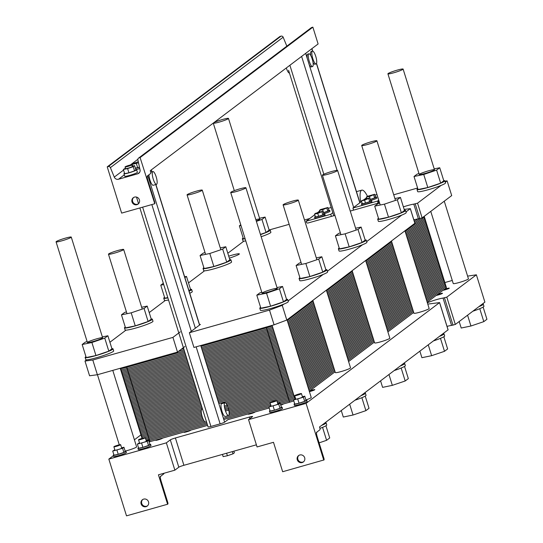 <?xml version="1.0" encoding="UTF-8"?>
<svg xmlns="http://www.w3.org/2000/svg" width="543" height="543" viewBox="0 0 543 543"><rect width="100%" height="100%" fill="white"/><g stroke="black" fill="none" stroke-linecap="round" stroke-linejoin="round"><path stroke-width="0.81" d="M150.262 170.672L318.11 43.963L312.87 27.15L140.101 157.579L154.748 203.632A1.548 0.407 74.2 0 0 154.633 201.901L147.628 179.414A3.095 0.808 -105.8 0 1 147.404 175.946L150.703 173.455A1.548 0.407 74.2 0 0 150.587 171.724L150.262 170.672M154.504 203.815L121.632 213.107L107.229 166.864L108.274 166.572A1.772 1.697 52.9 0 1 110.385 167.638L114.281 177.099A3.536 3.401 -127.1 0 0 118.51 179.231L137.725 173.801A3.536 3.401 -127.1 0 0 140.046 169.823L137.895 159.866A1.772 1.697 52.9 0 1 139.056 157.877L140.101 157.579M138.513 158.142L311.282 27.713A1.772 1.697 52.9 0 1 311.825 27.449L312.87 27.15M139.768 168.54A6.638 0.652 162.7 0 1 135.831 169.633M136.619 169.789L137.406 172.307A6.638 0.652 162.7 0 1 131.263 174.9A6.638 0.652 162.7 0 1 124.734 176.258L123.947 173.733A6.638 0.652 -17.3 0 0 130.476 172.382A6.638 0.652 -17.3 0 0 136.619 169.789A6.638 0.652 -17.3 0 0 135.859 169.721M107.229 166.864L279.998 36.435L281.043 36.143A1.772 1.697 52.9 0 1 283.161 37.209L286.847 46.162M132.01 201.942A3.984 3.821 52.9 0 1 138.757 198.589A3.984 3.821 52.9 0 1 138.105 204.073A3.984 3.821 52.9 0 1 132.01 201.942M133.619 197.509A3.984 3.821 -127.1 0 0 138.39 203.835M125.467 168.187L123.363 169.464L127.612 168.588L133.225 166.681L134.589 165.649L132.241 166.138M131.834 164.828L132.356 166.504A3.536 0.346 162.7 0 1 129.078 167.889A3.536 0.346 162.7 0 1 125.596 168.608L125.073 166.932A3.536 0.346 -17.3 0 0 128.555 166.206A3.536 0.346 -17.3 0 0 131.834 164.828A3.536 0.346 -17.3 0 0 128.8 165.411A3.536 0.346 -17.3 0 0 125.162 166.803A3.536 0.346 -17.3 0 0 125.073 166.932M127.612 168.588L128.922 172.789L124.673 173.672L123.363 169.464M128.922 172.789L134.535 170.882L135.899 169.85L134.589 165.649M134.535 170.882L133.225 166.681M124.537 173.244A6.638 0.652 -17.3 0 0 124.123 173.502A6.638 0.652 -17.3 0 0 123.947 173.733M135.438 168.371A6.638 0.652 -17.3 0 0 139.49 167.244M139.463 167.129L135.383 168.208M138.295 161.746L133.49 163.375L132.125 164.407L138.526 162.798M132.641 166.056L132.125 164.407M137.684 167.733L136.374 163.531M289.31 73.074A6.638 1.731 -105.8 0 1 287.356 70.658A6.638 1.731 -105.8 0 1 286.304 67.97M312.218 59.065A6.638 1.731 74.2 0 0 308.933 53.791A6.638 1.731 74.2 0 0 308.417 57.606A6.638 1.731 74.2 0 0 310.372 64.155A6.638 1.731 74.2 0 0 312.544 66.565A6.638 1.731 74.2 0 0 312.218 59.065M312.544 66.565L311.309 66.911A6.638 1.731 -105.8 0 1 309.137 64.502L307.27 58.515A6.638 1.731 -105.8 0 1 307.698 54.144L308.933 53.791M333.741 215.734L288.591 70.305M315.761 56.384A6.638 1.731 74.2 0 0 314.648 53.526A6.638 1.731 74.2 0 0 312.476 51.117A6.638 1.731 74.2 0 0 312.612 57.972A6.638 1.731 74.2 0 0 316.087 63.884A6.638 1.731 74.2 0 0 315.761 56.384M316.087 63.884L314.852 64.237A6.638 1.731 -105.8 0 1 313.012 62.465M310.772 55.562A6.638 1.731 -105.8 0 1 311.248 51.463L312.476 51.117M156.187 176.848A6.638 1.731 74.2 0 0 152.909 171.581A6.638 1.731 74.2 0 0 153.045 178.437A6.638 1.731 74.2 0 0 156.513 184.349A6.638 1.731 74.2 0 0 156.187 176.848M156.513 184.349L153.228 185.278A6.638 1.731 -105.8 0 1 150.587 181.803A6.638 1.731 -105.8 0 1 148.972 174.765M56.275 241.56A7.962 0.781 -17.3 0 0 56.065 241.839A7.962 0.781 -17.3 0 0 63.904 240.21A7.962 0.781 -17.3 0 0 71.269 237.101A7.962 0.781 -17.3 0 0 64.447 238.418A7.962 0.781 -17.3 0 0 56.275 241.56M388.123 73.536A7.962 0.781 -17.3 0 0 387.912 73.814A7.962 0.781 -17.3 0 0 395.745 72.192A7.962 0.781 -17.3 0 0 403.116 69.076A7.962 0.781 -17.3 0 0 396.295 70.4A7.962 0.781 -17.3 0 0 388.123 73.536M230.911 192.215A7.962 0.781 -17.3 0 0 230.707 192.494A7.962 0.781 -17.3 0 0 238.54 190.871A7.962 0.781 -17.3 0 0 245.911 187.763A7.962 0.781 -17.3 0 0 239.083 189.079A7.962 0.781 -17.3 0 0 230.911 192.215M213.277 123.105A7.962 0.781 -17.3 0 0 213.277 123.159A7.962 0.781 -17.3 0 0 221.11 121.53A7.962 0.781 -17.3 0 0 228.481 118.422A7.962 0.781 -17.3 0 0 222.413 119.521A7.962 0.781 -17.3 0 0 213.983 122.569M361.91 145.239A7.962 0.781 162.7 0 1 370.082 142.103A7.962 0.781 162.7 0 1 376.91 140.786A7.962 0.781 162.7 0 1 369.539 143.895A7.962 0.781 162.7 0 1 361.706 145.517A7.962 0.781 162.7 0 1 361.91 145.239M322.61 174.914A7.962 0.781 162.7 0 1 330.782 171.771A7.962 0.781 162.7 0 1 337.603 170.454A7.962 0.781 162.7 0 1 330.239 173.563A7.962 0.781 162.7 0 1 322.399 175.192A7.962 0.781 162.7 0 1 322.61 174.914M108.668 253.92A7.962 0.781 162.7 0 1 116.84 250.785A7.962 0.781 162.7 0 1 123.668 249.468A7.962 0.781 162.7 0 1 116.297 252.576A7.962 0.781 162.7 0 1 108.464 254.199A7.962 0.781 162.7 0 1 108.668 253.92M283.303 204.582A7.962 0.781 162.7 0 1 291.482 201.439A7.962 0.781 162.7 0 1 298.304 200.123A7.962 0.781 162.7 0 1 290.933 203.231A7.962 0.781 162.7 0 1 283.1 204.86A7.962 0.781 162.7 0 1 283.303 204.582M187.274 194.584A7.962 0.781 162.7 0 1 195.446 191.441A7.962 0.781 162.7 0 1 202.267 190.125A7.962 0.781 162.7 0 1 194.896 193.233A7.962 0.781 162.7 0 1 187.064 194.862A7.962 0.781 162.7 0 1 187.274 194.584M444.846 282.557L452.271 280.453M467.604 276.122L476.381 274.806L484.892 302.125L455.319 324.456L451.566 325.4A10.174 0.991 -17.3 0 0 447.018 326.384M227.985 419.624L269.185 407.983L227.985 419.624L224.619 422.169A3.896 0.38 162.7 0 1 220.132 423.845L210.928 426.445A3.896 0.38 162.7 0 1 208.078 426.947L139.87 207.949M228.522 415.538L225.236 416.467A6.638 1.731 -105.8 0 1 221.761 410.556A6.638 1.731 -105.8 0 1 221.625 403.693L224.917 402.77A6.638 1.731 74.2 0 0 225.046 409.626A6.638 1.731 74.2 0 0 228.522 415.538A6.638 1.731 74.2 0 0 228.196 408.037M404.963 230.856L429.146 308.499A7.962 0.781 162.7 0 1 421.775 311.607A7.962 0.781 162.7 0 1 413.942 313.236L391.462 241.051M444.262 201.188L468.446 278.83A7.962 0.781 162.7 0 1 461.075 281.939A7.962 0.781 162.7 0 1 453.242 283.561L430.762 211.383M365.663 260.525L389.847 338.167A7.962 0.781 162.7 0 1 382.476 341.282A7.962 0.781 162.7 0 1 374.636 342.904L352.156 270.719M326.357 290.2L350.54 367.842A7.962 0.781 162.7 0 1 343.169 370.95A7.962 0.781 162.7 0 1 335.336 372.573L312.856 300.394M206.469 421.768L205.512 422.04A6.638 1.731 -105.8 0 1 202.037 416.128A6.638 1.731 -105.8 0 1 201.901 409.266L202.519 409.096M227.646 406.456A6.638 1.731 74.2 0 0 224.917 402.77M427.775 304.1L439.565 302.6L306.076 403.374L248.545 419.63L252.488 416.657A4.425 0.434 -17.3 0 0 252.597 416.501A4.425 0.434 -17.3 0 0 249.359 417.072L175.396 437.97A4.425 0.434 -17.3 0 0 170.305 439.878L166.362 442.85L174.873 470.17L178.81 467.197A4.425 0.434 -17.3 0 1 183.907 465.297L256.391 444.812M248.545 419.63L257.056 446.95L273.489 442.307L282.659 471.731L323.995 459.935A1.548 0.407 74.2 0 0 323.879 458.204L316.874 435.717A3.095 0.808 -105.8 0 1 316.65 432.255L319.949 429.764A1.548 0.407 74.2 0 0 319.834 428.033L319.508 426.981L321.653 425.366A14.6 1.425 -17.3 0 0 326.085 422.861A14.6 1.425 -17.3 0 0 325.243 422.651L321.653 425.366M306.076 403.374L323.75 460.125M297.279 459.826A3.984 3.821 52.9 0 1 304.026 456.48A3.984 3.821 52.9 0 1 303.374 461.957A3.984 3.821 52.9 0 1 297.279 459.826M166.362 442.85L108.831 459.106L113.399 455.658M134.406 439.803L140.949 434.855M108.831 459.106L126.505 515.85L167.597 504.243L158.434 474.82L174.873 470.17M476.381 274.806L446.808 297.13L443.054 298.08A10.174 0.991 -17.3 0 0 427.368 302.784M448.056 329.859L325.243 422.651M298.881 455.394A3.984 3.821 -127.1 0 0 303.659 461.72M141.132 503.945A3.984 3.821 52.9 0 1 147.879 500.598A3.984 3.821 52.9 0 1 147.228 506.076A3.984 3.821 52.9 0 1 141.132 503.945M163.911 473.272A1.548 0.407 -105.8 0 1 163.803 473.883L160.504 476.374A3.095 0.808 74.2 0 0 160.728 479.836L167.733 502.323A1.548 0.407 -105.8 0 1 167.848 504.053L167.597 504.243M142.734 499.512A3.984 3.821 -127.1 0 0 147.513 505.838M444.126 289.453A3.536 0.346 162.7 0 1 449.265 288.163A3.536 0.346 162.7 0 1 446.855 289.263A3.536 0.346 162.7 0 1 443.007 290.295M190.715 430.151A3.536 0.346 162.7 0 1 190.763 430.192A3.536 0.346 162.7 0 1 187.484 431.57A3.536 0.346 162.7 0 1 184.002 432.296A3.536 0.346 162.7 0 1 184.091 432.174A3.536 0.346 162.7 0 1 184.668 431.861M283.168 404.033A3.536 0.346 162.7 0 1 283.215 404.067A3.536 0.346 162.7 0 1 280.731 405.193M309.673 390.953A3.536 0.346 162.7 0 1 314.811 389.67A3.536 0.346 162.7 0 1 312.992 390.56A3.536 0.346 162.7 0 1 309.408 391.632M254.864 412.028A3.536 0.346 162.7 0 1 254.911 412.062A3.536 0.346 162.7 0 1 251.633 413.447A3.536 0.346 162.7 0 1 248.151 414.166A3.536 0.346 162.7 0 1 248.246 414.044A3.536 0.346 162.7 0 1 248.823 413.739M162.405 438.153A3.536 0.346 162.7 0 1 162.452 438.187A3.536 0.346 162.7 0 1 159.18 439.572A3.536 0.346 162.7 0 1 155.698 440.292A3.536 0.346 162.7 0 1 155.787 440.169A3.536 0.346 162.7 0 1 156.364 439.857M437.339 294.577A3.536 0.346 162.7 0 1 442.484 293.288A3.536 0.346 162.7 0 1 440.074 294.387A3.536 0.346 162.7 0 1 436.226 295.419M306.754 400.232L307.148 401.494A6.638 0.652 162.7 0 1 301.005 404.087A6.638 0.652 162.7 0 1 294.476 405.445L294.082 404.182A6.638 0.652 -17.3 0 0 300.612 402.825A6.638 0.652 -17.3 0 0 306.754 400.232A6.638 0.652 -17.3 0 0 305.987 400.164M282.095 407.202L282.489 408.458A6.638 0.652 162.7 0 1 276.346 411.051A6.638 0.652 162.7 0 1 269.817 412.409L269.43 411.146A6.638 0.652 -17.3 0 0 275.953 409.789A6.638 0.652 -17.3 0 0 282.095 407.202A6.638 0.652 -17.3 0 0 281.335 407.135M150.608 444.35L150.995 445.613A6.638 0.652 162.7 0 1 144.852 448.206A6.638 0.652 162.7 0 1 138.329 449.556L137.936 448.301A6.638 0.652 -17.3 0 0 144.465 446.943A6.638 0.652 -17.3 0 0 150.608 444.35A6.638 0.652 -17.3 0 0 149.841 444.283M125.949 451.314L126.343 452.577A6.638 0.652 162.7 0 1 120.2 455.17A6.638 0.652 162.7 0 1 113.67 456.527L113.277 455.265A6.638 0.652 -17.3 0 0 119.806 453.907A6.638 0.652 -17.3 0 0 125.949 451.314A6.638 0.652 -17.3 0 0 125.189 451.247M287.057 319.868L311.241 397.51A7.962 0.781 162.7 0 1 305.919 399.947M112.788 370.387L136.598 446.848A7.962 0.781 162.7 0 1 132.879 448.728A7.962 0.781 162.7 0 1 125.141 451.111M233.863 451.179L234.372 452.808L233.008 453.839L227.395 455.747L223.146 456.629L222.454 454.403M232.316 451.62L233.008 453.839M226.607 453.229L227.395 455.747M160.565 476.326L160.687 476.72A6.638 0.652 162.7 0 1 160.273 477.107M316.712 432.208L316.834 432.601A6.638 0.652 162.7 0 1 316.42 432.988M113.867 454.776A6.638 0.652 -17.3 0 0 113.453 455.034A6.638 0.652 -17.3 0 0 113.277 455.265M123.947 447.262L125.229 451.382L123.865 452.414L118.252 454.321L114.003 455.197L112.72 451.077L122.582 448.294L123.947 447.262L121.598 447.751M138.526 447.805A6.638 0.652 -17.3 0 0 138.105 448.063A6.638 0.652 -17.3 0 0 137.936 448.301M148.599 440.298L149.882 444.418L148.517 445.443L142.904 447.357L138.655 448.233L137.372 444.113L147.234 441.33L148.599 440.298L146.25 440.78M270.014 410.657A6.638 0.652 -17.3 0 0 269.599 410.915A6.638 0.652 -17.3 0 0 269.43 411.146M280.093 403.144L281.376 407.264L280.012 408.295L274.398 410.203L270.149 411.078L268.866 406.965L278.729 404.175L280.093 403.144L277.744 403.632M294.673 403.693A6.638 0.652 -17.3 0 0 294.252 403.951A6.638 0.652 -17.3 0 0 294.082 404.182M304.745 396.18L306.028 400.3L304.664 401.331L299.05 403.239L294.801 404.114L293.519 399.994L303.381 397.211L304.745 396.18L302.397 396.661M113.969 446.651A3.536 0.346 -17.3 0 0 113.881 446.774A3.536 0.346 -17.3 0 0 117.363 446.054A3.536 0.346 -17.3 0 0 120.634 444.669A3.536 0.346 -17.3 0 0 117.607 445.26A3.536 0.346 -17.3 0 0 113.969 446.651M115.041 450.099A3.536 0.346 -17.3 0 0 114.953 450.222A3.536 0.346 -17.3 0 0 118.435 449.502A3.536 0.346 -17.3 0 0 121.713 448.118L120.634 444.669M138.628 439.687A3.536 0.346 -17.3 0 0 138.533 439.81A3.536 0.346 -17.3 0 0 142.015 439.09A3.536 0.346 -17.3 0 0 145.293 437.706A3.536 0.346 -17.3 0 0 142.259 438.289A3.536 0.346 -17.3 0 0 138.628 439.687M139.7 443.136A3.536 0.346 -17.3 0 0 139.605 443.258A3.536 0.346 -17.3 0 0 143.087 442.538A3.536 0.346 -17.3 0 0 146.366 441.154L145.293 437.706M270.115 402.533A3.536 0.346 -17.3 0 0 270.027 402.662A3.536 0.346 -17.3 0 0 273.509 401.935A3.536 0.346 -17.3 0 0 276.787 400.558A3.536 0.346 -17.3 0 0 273.753 401.141A3.536 0.346 -17.3 0 0 270.115 402.533M271.195 405.981A3.536 0.346 -17.3 0 0 271.1 406.103A3.536 0.346 -17.3 0 0 274.582 405.383A3.536 0.346 -17.3 0 0 277.86 403.999L276.787 400.558M294.774 395.569A3.536 0.346 -17.3 0 0 294.679 395.691A3.536 0.346 -17.3 0 0 298.161 394.971A3.536 0.346 -17.3 0 0 301.44 393.587A3.536 0.346 -17.3 0 0 298.406 394.177A3.536 0.346 -17.3 0 0 294.774 395.569M295.847 399.017A3.536 0.346 -17.3 0 0 295.759 399.139A3.536 0.346 -17.3 0 0 299.234 398.419A3.536 0.346 -17.3 0 0 302.512 397.035L301.44 393.587M160.307 477.888L161.02 480.765M316.454 433.769L317.166 436.647M114.817 449.801L112.72 451.077M123.865 452.414L122.582 448.294M118.252 454.321L116.969 450.201M139.476 442.83L137.372 444.113M148.517 445.443L147.234 441.33M142.904 447.357L141.621 443.237M270.971 405.682L268.866 406.965M280.012 408.295L278.729 404.175M274.398 410.203L273.115 406.083M295.623 398.718L293.519 399.994M299.05 403.239L297.768 399.119M304.664 401.331L303.381 397.211M439.558 336.355A14.6 1.425 -17.3 0 0 443.991 333.85L444.649 335.947A14.6 1.425 162.7 0 1 433.579 340.868M443.991 333.85A14.6 1.425 -17.3 0 0 443.149 333.64M360.952 395.691A14.6 1.425 -17.3 0 0 365.385 393.186L366.043 395.29A14.6 1.425 162.7 0 1 354.973 400.211M365.385 393.186A14.6 1.425 -17.3 0 0 364.55 392.983M478.858 306.68A14.6 1.425 -17.3 0 0 483.29 304.175L483.949 306.279A14.6 1.425 162.7 0 1 479.517 308.784A14.6 1.425 162.7 0 1 472.878 311.2M483.29 304.175A14.6 1.425 -17.3 0 0 482.455 303.971M400.252 366.023A14.6 1.425 -17.3 0 0 404.691 363.518L405.343 365.622A14.6 1.425 162.7 0 1 400.91 368.127A14.6 1.425 162.7 0 1 394.272 370.536M404.691 363.518A14.6 1.425 -17.3 0 0 403.849 363.308M326.085 422.861L326.743 424.959A14.6 1.425 162.7 0 1 319.936 428.386M443.835 336.748L447.629 348.945L444.5 351.307L431.637 355.685L421.904 357.694L419.882 351.206M440.468 338.35L444.5 351.307M428.271 344.873L431.637 355.685M365.229 396.091L369.03 408.288L365.901 410.651L353.038 415.022L343.298 417.038L341.275 410.549M361.862 397.686L365.901 410.651M349.665 404.209L353.038 415.022M483.134 307.08L486.935 319.277L483.806 321.639L470.944 326.01L461.204 328.026L459.181 321.537M479.768 308.682L483.806 321.639M467.571 315.205L470.944 326.01M404.528 366.423L408.329 378.62L405.2 380.982L392.338 385.354L382.598 387.363L380.582 380.874M401.162 368.018L405.2 380.982M388.971 374.541L392.338 385.354M325.929 425.76L329.723 437.957L326.594 440.319L319.101 442.864M322.562 427.361L326.594 440.319M289.623 402.207A8.844 0.862 162.7 0 0 293.804 400.91A8.844 0.862 162.7 0 1 289.623 402.207L280.595 404.759L289.623 402.207L287.722 396.112A8.844 0.862 -17.3 0 0 293.546 394.245A8.844 0.862 162.7 0 1 287.722 396.112L229.139 412.666L287.722 396.112L229.139 412.666L287.722 396.112L285.822 390.017A8.844 0.862 -17.3 0 0 291.645 388.15A8.844 0.862 162.7 0 1 285.822 390.017L224.517 407.338L285.822 390.017L224.517 407.338L285.822 390.017L283.928 383.921A8.844 0.862 -17.3 0 0 289.745 382.055A8.844 0.862 162.7 0 1 283.928 383.921L218.462 402.417L283.928 383.921L218.462 402.417L283.928 383.921L282.027 377.826A8.844 0.862 -17.3 0 0 287.851 375.96A8.844 0.862 162.7 0 1 282.027 377.826L216.569 396.322L282.027 377.826L216.569 396.322L282.027 377.826L280.127 371.731A8.844 0.862 -17.3 0 0 285.951 369.864A8.844 0.862 162.7 0 1 280.127 371.731L214.668 390.227L280.127 371.731L214.668 390.227L280.127 371.731L278.233 365.636A8.844 0.862 -17.3 0 0 284.05 363.769A8.844 0.862 162.7 0 1 278.233 365.636L212.768 384.132L278.233 365.636L212.768 384.132L278.233 365.636L276.333 359.547A8.844 0.862 -17.3 0 0 282.156 357.674A8.844 0.862 162.7 0 1 276.333 359.547L210.874 378.037L276.333 359.547L210.874 378.037L276.333 359.547L274.432 353.452A8.844 0.862 -17.3 0 0 280.256 351.579A8.844 0.862 162.7 0 1 274.432 353.452L208.974 371.941L274.432 353.452L208.974 371.941L274.432 353.452L272.538 347.357A8.844 0.862 -17.3 0 0 278.355 345.484A8.844 0.862 162.7 0 1 272.538 347.357L207.073 365.846L272.538 347.357L207.073 365.846L272.538 347.357L270.638 341.262A8.844 0.862 -17.3 0 0 276.462 339.389A8.844 0.862 162.7 0 1 270.638 341.262L205.179 359.758L270.638 341.262L205.179 359.758L270.638 341.262L268.737 335.167A8.844 0.862 -17.3 0 0 274.561 333.293A8.844 0.862 162.7 0 1 268.737 335.167L203.279 353.663L268.737 335.167L203.279 353.663L268.737 335.167L266.844 329.072A8.844 0.862 -17.3 0 0 272.661 327.198A8.844 0.862 162.7 0 1 266.844 329.072L201.378 347.568L266.844 329.072L201.378 347.568L266.844 329.072L266.206 327.035M149.909 441.683L207.589 425.386L149.909 441.683A8.844 0.862 162.7 0 1 149.101 441.907A8.844 0.862 162.7 0 0 149.909 441.683L148.015 435.588L203.482 419.915L148.015 435.588A8.844 0.862 162.7 0 1 141.533 436.728A8.844 0.862 -17.3 0 0 148.015 435.588A8.844 0.862 162.7 0 1 141.764 436.423A8.844 0.862 -17.3 0 0 141.533 436.728L139.639 430.633A8.844 0.862 -17.3 0 0 146.115 429.493L201.507 413.841L146.115 429.493A8.844 0.862 162.7 0 1 139.639 430.633L137.739 424.545A8.844 0.862 -17.3 0 0 144.214 423.397L201.894 407.101L144.214 423.397A8.844 0.862 162.7 0 1 137.739 424.545L135.838 418.449A8.844 0.862 -17.3 0 0 142.32 417.302L200 401.005L142.32 417.302A8.844 0.862 162.7 0 1 135.838 418.449L133.945 412.354A8.844 0.862 -17.3 0 0 140.42 411.207L198.1 394.91L140.42 411.207A8.844 0.862 162.7 0 1 133.945 412.354L132.044 406.259A8.844 0.862 -17.3 0 0 138.519 405.112L196.199 388.815L138.519 405.112A8.844 0.862 162.7 0 1 132.044 406.259L130.144 400.164A8.844 0.862 -17.3 0 0 136.626 399.017L194.306 382.72L136.626 399.017A8.844 0.862 162.7 0 1 130.144 400.164L128.25 394.069A8.844 0.862 -17.3 0 0 134.725 392.922L192.405 376.625L134.725 392.922A8.844 0.862 162.7 0 1 128.25 394.069L126.349 387.974A8.844 0.862 -17.3 0 0 132.825 386.826L190.505 370.53L132.825 386.826A8.844 0.862 162.7 0 1 126.349 387.974L124.449 381.878A8.844 0.862 -17.3 0 0 130.924 380.731L188.611 364.434L130.924 380.731A8.844 0.862 162.7 0 1 124.449 381.878L122.548 375.783A8.844 0.862 -17.3 0 0 129.03 374.636L186.711 358.339L129.03 374.636A8.844 0.862 162.7 0 1 122.548 375.783L120.655 369.688A8.844 0.862 -17.3 0 0 127.13 368.541L184.81 352.244L127.13 368.541A8.844 0.862 162.7 0 1 120.655 369.688L120.213 368.283M307.392 385.15L333.185 365.677L307.392 385.15M346.692 355.482L372.491 336.002L346.692 355.482M385.992 325.807L411.791 306.333L385.992 325.807M424.212 216.324L446.414 287.593A8.844 0.862 162.7 0 1 446.183 287.899L444.283 281.803A8.844 0.862 162.7 0 0 444.147 281.369A8.844 0.862 162.7 0 1 444.283 281.803L425.298 296.139L444.283 281.803A8.844 0.862 -17.3 0 0 444.513 281.498A8.844 0.862 162.7 0 1 444.283 281.803L425.298 296.139L444.283 281.803L442.389 275.708A8.844 0.862 -17.3 0 0 442.613 275.403A8.844 0.862 162.7 0 1 442.389 275.708L423.397 290.043L442.389 275.708L440.488 269.613A8.844 0.862 -17.3 0 0 440.719 269.308A8.844 0.862 162.7 0 1 440.488 269.613L421.497 283.948L440.488 269.613L438.588 263.518A8.844 0.862 -17.3 0 0 438.819 263.212A8.844 0.862 162.7 0 1 438.588 263.518L419.603 277.853L438.588 263.518L436.694 257.423A8.844 0.862 -17.3 0 0 436.918 257.117A8.844 0.862 162.7 0 1 436.694 257.423L417.703 271.758L436.694 257.423L434.794 251.328A8.844 0.862 -17.3 0 0 435.024 251.022A8.844 0.862 162.7 0 1 434.794 251.328L415.802 265.663L434.794 251.328L432.893 245.232A8.844 0.862 -17.3 0 0 433.124 244.927A8.844 0.862 162.7 0 1 432.893 245.232L413.909 259.568L432.893 245.232L430.993 239.137A8.844 0.862 -17.3 0 0 431.223 238.832A8.844 0.862 162.7 0 1 430.993 239.137L412.008 253.472L430.993 239.137L429.099 233.042A8.844 0.862 -17.3 0 0 429.323 232.737A8.844 0.862 162.7 0 1 429.099 233.042L410.108 247.377L429.099 233.042L427.198 226.947A8.844 0.862 -17.3 0 0 427.429 226.641A8.844 0.862 162.7 0 1 427.198 226.947L408.214 241.282L427.198 226.947L425.298 220.852A8.844 0.862 -17.3 0 0 425.529 220.546A8.844 0.862 162.7 0 1 425.298 220.852L406.313 235.187L425.298 220.852L423.954 216.521M446.183 287.899L427.192 302.234L446.183 287.899A8.844 0.862 162.7 0 0 446.047 287.464M413.691 312.429L387.892 331.902L413.691 312.429M374.385 342.097L348.592 361.57L374.385 342.097M335.085 371.772L309.286 391.245L335.085 371.772M255.841 219.63A7.962 0.781 162.7 0 1 259.832 219.094A7.962 0.781 162.7 0 1 256.242 220.92M87.627 342.233A7.962 0.781 162.7 0 1 95.806 339.09A7.962 0.781 162.7 0 1 102.627 337.773A7.962 0.781 162.7 0 1 95.256 340.882A7.962 0.781 162.7 0 1 87.423 342.511A7.962 0.781 162.7 0 1 87.627 342.233M262.269 292.887A7.962 0.781 162.7 0 1 270.441 289.752A7.962 0.781 162.7 0 1 277.269 288.428A7.962 0.781 162.7 0 1 269.898 291.543A7.962 0.781 162.7 0 1 262.059 293.166A7.962 0.781 162.7 0 1 262.269 292.887M419.474 174.208A7.962 0.781 162.7 0 1 427.646 171.072A7.962 0.781 162.7 0 1 434.475 169.749A7.962 0.781 162.7 0 1 427.103 172.864A7.962 0.781 162.7 0 1 419.271 174.486A7.962 0.781 162.7 0 1 419.474 174.208M184.885 346.529L177.513 352.095L97.38 374.738L89.575 375.783L84.993 361.068L86.642 359.819A14.6 1.425 -17.3 0 0 102.376 355.923A14.6 1.425 -17.3 0 0 113.677 350.934L113.019 348.83A14.6 1.425 162.7 0 1 99.505 354.531A14.6 1.425 162.7 0 1 85.149 357.511A14.6 1.425 162.7 0 1 85.522 357.002A14.6 1.425 162.7 0 1 85.957 356.71M445.308 182.224L447.12 180.86L451.701 195.575L422.128 217.899L418.375 218.843A10.174 0.991 -17.3 0 0 413.834 219.827M414.866 223.302L286.813 320.051L274.079 324.816L193.946 347.452L189.364 332.744L200.401 324.415L199.546 324.653M180.303 331.821L172.932 337.386L177.513 352.095M151.198 318.965A14.6 1.425 162.7 0 1 152.325 319.162A14.6 1.425 162.7 0 1 138.811 324.863A14.6 1.425 162.7 0 1 124.449 327.843L125.1 329.947A14.6 1.425 -17.3 0 0 125.942 330.151L109.91 342.253M167.889 297.917A14.6 1.425 162.7 0 1 164.59 298.378A14.6 1.425 162.7 0 1 163.748 298.175L164.407 300.272A14.6 1.425 -17.3 0 0 165.248 300.483L149.21 312.585M229.804 259.622A14.6 1.425 162.7 0 1 230.924 259.819A14.6 1.425 162.7 0 1 217.41 265.52A14.6 1.425 162.7 0 1 203.055 268.5L203.706 270.604A14.6 1.425 -17.3 0 0 204.548 270.814L188.516 282.917M172.932 337.386L92.799 360.023L84.993 361.068M92.799 360.023L97.38 374.738M286.813 320.051L282.231 305.342L269.498 310.101L189.364 332.744M269.498 310.101L274.079 324.816M282.231 305.342L283.88 304.094A14.6 1.425 -17.3 0 0 288.313 301.589L287.661 299.492A14.6 1.425 162.7 0 1 274.147 305.193A14.6 1.425 162.7 0 1 259.785 308.173A14.6 1.425 162.7 0 1 260.165 307.664A14.6 1.425 162.7 0 1 260.599 307.372M406.008 211.899L410.304 208.655L414.886 223.363M366.708 241.567L401.786 215.082A14.6 1.425 -17.3 0 0 406.218 212.578L405.567 210.48A14.6 1.425 162.7 0 1 401.134 212.985A14.6 1.425 162.7 0 1 386.256 217.852A14.6 1.425 162.7 0 1 377.69 219.162A14.6 1.425 162.7 0 1 378.071 218.653A14.6 1.425 162.7 0 1 378.505 218.361M327.402 271.235L362.486 244.757A14.6 1.425 -17.3 0 0 366.919 242.253L366.267 240.149A14.6 1.425 162.7 0 1 361.828 242.653A14.6 1.425 162.7 0 1 346.957 247.52A14.6 1.425 162.7 0 1 338.391 248.83A14.6 1.425 162.7 0 1 338.764 248.321A14.6 1.425 162.7 0 1 339.205 248.029M288.102 300.91L323.18 274.425A14.6 1.425 -17.3 0 0 327.619 271.921L326.961 269.817A14.6 1.425 162.7 0 1 322.528 272.321A14.6 1.425 162.7 0 1 307.657 277.195A14.6 1.425 162.7 0 1 299.084 278.498A14.6 1.425 162.7 0 1 299.464 277.989A14.6 1.425 162.7 0 1 299.899 277.697M404.168 209.401L410.304 208.655M443.74 180.609A14.6 1.425 162.7 0 1 444.866 180.805A14.6 1.425 162.7 0 1 440.434 183.31A14.6 1.425 162.7 0 1 425.563 188.183A14.6 1.425 162.7 0 1 416.99 189.493L417.648 191.591A14.6 1.425 -17.3 0 0 426.214 190.281A14.6 1.425 -17.3 0 0 441.086 185.414L417.547 203.184L413.793 204.134A10.174 0.991 -17.3 0 0 403.381 206.869M444.975 181.145L447.12 180.86M393.729 194.781L417.601 188.034M269.274 229.947L289.161 224.327M304.494 219.996L309.72 218.517M245.137 238.825A14.6 1.425 162.7 0 1 242.354 238.832L243.006 240.936A14.6 1.425 -17.3 0 0 243.848 241.14L227.816 253.248M229.37 258.237L234.719 256.242A10.174 0.991 -17.3 0 0 239.348 253.893A10.174 0.991 -17.3 0 0 228.725 256.16M331.4 216.392L330.741 214.295L306.089 221.259L306.347 222.101A1.33 1.276 -127.1 0 0 307.976 223.01L334.922 215.401M350.255 211.064L377.012 203.51A1.33 1.276 52.9 0 0 377.847 201.901L378.994 201.032M243.848 241.14A14.6 1.425 -17.3 0 0 245.789 240.929M261.163 236.721A14.6 1.425 -17.3 0 0 270.882 232.255L270.231 230.151A14.6 1.425 162.7 0 1 260.504 234.617M204.548 270.814A14.6 1.425 -17.3 0 0 220.282 266.918A14.6 1.425 -17.3 0 0 231.583 261.923L230.924 259.819M165.248 300.483A14.6 1.425 -17.3 0 0 168.547 300.014M189.772 293.268A14.6 1.425 -17.3 0 0 192.283 291.591L191.625 289.487A14.6 1.425 162.7 0 1 189.113 291.163M125.942 330.151A14.6 1.425 -17.3 0 0 141.682 326.255A14.6 1.425 -17.3 0 0 152.977 321.259L152.325 319.162M259.785 308.173L260.436 310.27A14.6 1.425 -17.3 0 0 269.009 308.967A14.6 1.425 -17.3 0 0 283.88 304.094M299.084 278.498L299.743 280.602A14.6 1.425 -17.3 0 0 308.309 279.292A14.6 1.425 -17.3 0 0 323.18 274.425M338.391 248.83L339.042 250.934A14.6 1.425 -17.3 0 0 347.615 249.624A14.6 1.425 -17.3 0 0 362.486 244.757M377.69 219.162L378.342 221.259A14.6 1.425 -17.3 0 0 386.915 219.956A14.6 1.425 -17.3 0 0 401.786 215.082M394.904 198.562L400.435 197.414L397.306 199.776L384.444 204.148L374.704 206.164L377.833 203.801L379.666 203.177M374.704 206.164L378.763 219.196L388.503 217.18L384.444 204.148M388.503 217.18L401.365 212.808L397.306 199.776M401.365 212.808L404.494 210.446L400.435 197.414M404.44 210.284A14.6 1.425 162.7 0 1 405.567 210.48M325.834 269.62A14.6 1.425 162.7 0 1 326.961 269.817M296.105 265.5L300.164 278.532L309.897 276.523L322.759 272.145L325.888 269.783L321.829 256.758L318.7 259.12L305.838 263.491L296.105 265.5L299.227 263.138L301.06 262.52M316.297 257.898L321.829 256.758M322.759 272.145L318.7 259.12M309.897 276.523L305.838 263.491M276.998 287.566L282.53 286.426L279.401 288.788L266.538 293.159L256.798 295.175L259.927 292.813L261.76 292.188M256.798 295.175L260.857 308.2L270.597 306.191L266.538 293.159M270.597 306.191L283.46 301.82L279.401 288.788M283.46 301.82L286.589 299.458L282.53 286.426M286.534 299.288A14.6 1.425 162.7 0 1 286.819 299.281A14.6 1.425 162.7 0 1 287.661 299.492M365.14 239.952A14.6 1.425 162.7 0 1 366.267 240.149M335.404 235.832L339.463 248.864L349.197 246.848L362.066 242.477L365.188 240.115L361.129 227.083L358.007 229.445L345.138 233.823L335.404 235.832L338.533 233.47L340.359 232.852M355.604 228.23L361.129 227.083M362.066 242.477L358.007 229.445M349.197 246.848L345.138 233.823M102.362 336.911L107.887 335.771L104.758 338.126L91.896 342.504L82.163 344.513L85.292 342.151L87.118 341.533M85.149 357.511L85.801 359.615A14.6 1.425 -17.3 0 0 86.642 359.819M82.163 344.513L86.222 357.545L95.955 355.536L91.896 342.504M95.955 355.536L108.817 351.158L104.758 338.126M108.817 351.158L111.946 348.796L107.887 335.771M111.899 348.633A14.6 1.425 162.7 0 1 113.019 348.83M124.449 327.843A14.6 1.425 162.7 0 1 124.829 327.334A14.6 1.425 162.7 0 1 125.263 327.042M121.462 314.845L125.521 327.877L135.255 325.861L148.124 321.49L151.253 319.128L147.194 306.096L144.065 308.458L131.202 312.829L121.462 314.845L124.591 312.483L126.417 311.858M141.662 307.243L147.194 306.096M148.124 321.49L144.065 308.458M135.255 325.861L131.202 312.829M184.64 276.808L186.493 276.428L184.898 277.629M163.728 284.559L160.762 285.177L163.321 283.242M160.762 285.177L164.821 298.202L167.787 297.591M188.957 290.661L190.552 289.46L186.493 276.428M163.748 298.175A14.6 1.425 162.7 0 1 164.129 297.666A14.6 1.425 162.7 0 1 164.563 297.374M190.498 289.29A14.6 1.425 162.7 0 1 191.625 289.487M203.055 268.5A14.6 1.425 162.7 0 1 203.428 267.991A14.6 1.425 162.7 0 1 203.869 267.699M200.068 255.502L204.127 268.534L213.861 266.525L226.723 262.147L229.852 259.785L225.793 246.76L222.664 249.122L209.802 253.493L200.068 255.502L203.197 253.14L205.023 252.522M213.861 266.525L209.802 253.493M226.723 262.147L222.664 249.122M220.268 247.9L225.793 246.76M259.568 218.232L265.099 217.085L261.97 219.447L256.371 221.354M240.983 225.501L239.368 225.834L240.759 224.782M239.368 225.834L243.427 238.866L245.042 238.533M260.43 234.379L266.029 232.479L261.97 219.447M266.029 232.479L269.158 230.117L265.099 217.085M242.354 238.832A14.6 1.425 162.7 0 1 242.735 238.323A14.6 1.425 162.7 0 1 243.169 238.031M269.104 229.954A14.6 1.425 162.7 0 1 270.231 230.151M353.588 210.127L352.93 208.023L377.589 201.059L377.847 201.901M361.394 200.829L362.296 203.734L365.487 203.075L364.584 200.17L361.394 200.829L366.627 198.629L369.817 197.971L364.584 200.17M365.487 203.075L369.695 201.643L368.792 198.745M369.695 201.643L370.72 200.869L369.817 197.971M370.258 199.39L369.505 196.457L366.321 197.116L367.346 196.342L374.738 194.251L369.505 196.457M366.783 198.595L366.321 197.116M370.407 199.356L374.622 197.924L373.72 195.025M374.622 197.924L375.641 197.15L374.738 194.251M370.665 200.706A5.308 0.516 162.7 0 1 371.575 200.72A5.308 0.516 162.7 0 1 366.661 202.797A5.308 0.516 162.7 0 1 361.441 203.876A5.308 0.516 162.7 0 1 361.577 203.693A5.308 0.516 162.7 0 1 362.181 203.353M361.441 203.876L361.767 204.928A5.308 0.516 -17.3 0 0 366.993 203.849A5.308 0.516 -17.3 0 0 371.907 201.772L371.575 200.72M375.593 196.987A5.308 0.516 162.7 0 1 376.503 197A5.308 0.516 162.7 0 1 370.278 199.464M370.611 200.516A5.308 0.516 -17.3 0 0 376.828 198.052L376.503 197M377.589 201.059L378.736 200.191M376.985 194.577L375.016 195.134M352.93 208.023L361.597 201.48M364.353 199.403L366.525 197.767M322.97 211.207L323.872 214.105L322.854 214.879L318.639 216.311L317.736 213.406L322.97 211.207L315.578 213.297L314.553 214.064L317.736 213.406M322.854 214.879L321.945 211.974M318.639 216.311L315.456 216.969L314.553 214.064M327.897 207.487L328.8 210.385L327.775 211.159L323.567 212.591L322.664 209.693L327.897 207.487L320.499 209.578L319.474 210.351L322.664 209.693M327.775 211.159L326.872 208.261M319.936 211.831L319.474 210.351M315.334 216.589A5.308 0.516 -17.3 0 0 314.594 217.112A5.308 0.516 -17.3 0 0 319.148 216.236A5.308 0.516 -17.3 0 0 324.599 214.146A5.308 0.516 -17.3 0 0 324.734 213.956A5.308 0.516 -17.3 0 0 323.825 213.942M324.734 213.956L325.06 215.008A5.308 0.516 162.7 0 1 324.924 215.191A5.308 0.516 162.7 0 1 319.474 217.288A5.308 0.516 162.7 0 1 314.926 218.164L314.594 217.112M323.438 212.7A5.308 0.516 -17.3 0 0 329.52 210.426A5.308 0.516 -17.3 0 0 329.655 210.236A5.308 0.516 -17.3 0 0 328.753 210.222M329.655 210.236L329.988 211.288A5.308 0.516 162.7 0 1 329.845 211.478A5.308 0.516 162.7 0 1 323.764 213.752M330.741 214.295L332.811 212.734M328.169 208.369L331.182 207.514M306.089 221.259L314.757 214.716M317.512 212.632L319.678 210.996M364.088 199.491A8.186 2.138 -105.8 0 1 364.387 199.295L364.557 199.247M416.99 189.493A14.6 1.425 162.7 0 1 417.37 188.978A14.6 1.425 162.7 0 1 417.805 188.692M414.01 176.495L418.069 189.521L427.803 187.511L440.665 183.14L443.794 180.778L439.735 167.746L436.606 170.108L423.744 174.479L414.01 176.495L417.133 174.133L418.965 173.509M441.086 185.414A14.6 1.425 -17.3 0 0 445.525 182.91L444.866 180.805M434.203 168.887L439.735 167.746M440.665 183.14L436.606 170.108M427.803 187.511L423.744 174.479M367.462 196.301A17.695 4.622 74.2 0 0 361.801 190.145A17.695 4.622 74.2 0 0 360.722 202.145M141.764 436.423A8.844 0.862 162.7 0 0 148.015 435.588L203.482 419.915L148.015 435.588L146.115 429.493L201.507 413.841L146.115 429.493A8.844 0.862 162.7 0 1 139.863 430.327A8.844 0.862 -17.3 0 0 139.639 430.633M305.492 379.055L331.291 359.581L305.492 379.055M344.791 349.387L370.591 329.906L344.791 349.387M384.098 319.712L409.89 300.238L384.098 319.712M139.863 430.327A8.844 0.862 162.7 0 0 146.115 429.493L144.214 423.397L201.894 407.101L144.214 423.397A8.844 0.862 162.7 0 1 137.97 424.232A8.844 0.862 -17.3 0 0 137.739 424.545M303.591 372.96L329.391 353.486L303.591 372.96M342.898 343.291L368.69 323.811L342.898 343.291M382.197 313.616L407.997 294.143L382.197 313.616M137.97 424.232A8.844 0.862 162.7 0 0 144.214 423.397L142.32 417.302L200 401.005L142.32 417.302A8.844 0.862 162.7 0 1 136.069 418.137A8.844 0.862 -17.3 0 0 135.838 418.449M301.698 366.864L327.49 347.391L301.698 366.864M340.997 337.196L366.796 317.716L340.997 337.196M380.297 307.521L406.096 288.048L380.297 307.521M136.069 418.137A8.844 0.862 162.7 0 0 142.32 417.302L140.42 411.207L198.1 394.91L140.42 411.207A8.844 0.862 162.7 0 1 134.169 412.042A8.844 0.862 -17.3 0 0 133.945 412.354M299.797 360.769L325.596 341.296L299.797 360.769M339.097 331.101L364.896 311.621L339.097 331.101M378.403 301.426L404.196 281.953L378.403 301.426M134.169 412.042A8.844 0.862 162.7 0 0 140.42 411.207L138.519 405.112L196.199 388.815L138.519 405.112A8.844 0.862 162.7 0 1 132.275 405.947A8.844 0.862 -17.3 0 0 132.044 406.259M297.897 354.674L323.696 335.201L297.897 354.674M337.203 325.006L362.995 305.526L337.203 325.006M376.503 295.331L402.302 275.858L376.503 295.331M132.275 405.947A8.844 0.862 162.7 0 0 138.519 405.112L136.626 399.017L194.306 382.72L136.626 399.017A8.844 0.862 162.7 0 1 130.374 399.852A8.844 0.862 -17.3 0 0 130.144 400.164M296.003 348.579L321.795 329.106L296.003 348.579M335.303 318.911L361.102 299.431L335.303 318.911M374.602 289.236L400.401 269.762L374.602 289.236M130.374 399.852A8.844 0.862 162.7 0 0 136.626 399.017L134.725 392.922L192.405 376.625L134.725 392.922A8.844 0.862 162.7 0 1 128.474 393.756A8.844 0.862 -17.3 0 0 128.25 394.069M294.102 342.484L319.902 323.01L294.102 342.484M333.402 312.816L359.201 293.342L333.402 312.816M372.708 283.141L398.501 263.667L372.708 283.141M128.474 393.756A8.844 0.862 162.7 0 0 134.725 392.922L132.825 386.826L190.505 370.53L132.825 386.826A8.844 0.862 162.7 0 1 126.58 387.661A8.844 0.862 -17.3 0 0 126.349 387.974M292.202 336.389L318.001 316.915L292.202 336.389M331.508 306.72L357.301 287.247L331.508 306.72M370.808 277.052L396.607 257.572L370.808 277.052M126.58 387.661A8.844 0.862 162.7 0 0 132.825 386.826L130.924 380.731L188.611 364.434L130.924 380.731A8.844 0.862 162.7 0 1 124.68 381.566A8.844 0.862 -17.3 0 0 124.449 381.878M290.308 330.293L316.101 310.82L290.308 330.293M329.608 300.625L355.407 281.152L329.608 300.625M368.907 270.957L394.707 251.477L368.907 270.957M124.68 381.566A8.844 0.862 162.7 0 0 130.924 380.731L129.03 374.636L186.711 358.339L129.03 374.636A8.844 0.862 162.7 0 1 122.779 375.471A8.844 0.862 -17.3 0 0 122.548 375.783M288.408 324.198L314.207 304.725L288.408 324.198M327.707 294.53L353.507 275.057L327.707 294.53M367.014 264.862L392.806 245.382L367.014 264.862M122.779 375.471A8.844 0.862 162.7 0 0 129.03 374.636L127.13 368.541L184.81 352.244L127.13 368.541A8.844 0.862 162.7 0 1 120.885 369.376A8.844 0.862 -17.3 0 0 120.655 369.688M414.377 221.571L417.9 218.917L414.377 221.571M308.913 390.023L334.705 370.55M348.212 360.355L374.012 340.882M387.512 330.687L413.311 311.207M426.818 301.012L445.803 286.677A8.844 0.862 162.7 0 0 445.667 286.249M207.216 424.164L149.529 440.461A8.844 0.862 162.7 0 1 148.721 440.685M294.333 399.383A8.844 0.862 162.7 0 1 289.243 400.992L280.215 403.537M269.321 406.619L223.784 419.488M308.533 388.808L334.325 369.328M347.832 359.133L373.632 339.66M387.132 329.465L412.931 309.992M426.438 299.797L445.423 285.462A8.844 0.862 162.7 0 0 445.287 285.027M206.835 422.949L149.149 439.246A8.844 0.862 162.7 0 1 146.019 440.047M294.686 397.904A8.844 0.862 162.7 0 1 288.862 399.77L277.534 402.967M270.726 404.895L223.404 418.266M308.152 387.587L333.945 368.113M347.452 357.918L373.251 338.438M386.752 328.243L412.551 308.77M426.058 298.575L445.043 284.24A8.844 0.862 162.7 0 0 444.907 283.806M205.308 422.054L148.768 438.025A8.844 0.862 162.7 0 1 145.639 438.832M294.306 396.682A8.844 0.862 162.7 0 1 288.482 398.548L277.154 401.752M270.346 403.68L228.705 415.443M307.772 386.365L333.565 366.892M347.072 356.697L372.871 337.223M386.372 327.029L412.171 307.555M425.678 297.36L444.663 283.025A8.844 0.862 162.7 0 0 444.527 282.591M204.154 421.049L148.395 436.81A8.844 0.862 162.7 0 1 145.069 437.658M143.372 437.984A8.844 0.862 162.7 0 1 142.144 437.638M293.926 395.467A8.844 0.862 162.7 0 1 288.102 397.333L276.767 400.537M270.557 402.288L229.16 413.983M293.546 394.245A8.844 0.862 162.7 0 1 287.722 396.112A8.844 0.862 162.7 0 0 293.546 394.245M307.012 383.928L332.811 364.455M346.312 354.26L372.111 334.787M385.611 324.592L411.411 305.112M424.918 294.917L443.902 280.582A8.844 0.862 162.7 0 0 443.767 280.154M202.939 418.741L147.635 434.366A8.844 0.862 162.7 0 1 141.384 435.201M293.166 393.023A8.844 0.862 162.7 0 1 287.342 394.897L228.99 411.384M306.632 382.713L332.431 363.233M345.932 353.038L371.731 333.565M385.238 323.37L411.031 303.897M424.538 293.702L443.522 279.367A8.844 0.862 162.7 0 0 443.387 278.932M202.485 417.547L147.255 433.151A8.844 0.862 162.7 0 1 141.004 433.986M292.786 391.808A8.844 0.862 162.7 0 1 286.962 393.675L225.494 411.044M306.252 381.491L332.051 362.018M345.552 351.823L371.351 332.343M384.858 322.148L410.651 302.675M424.158 292.48L443.142 278.145A8.844 0.862 162.7 0 0 443.013 277.711M202.098 416.325L146.875 431.929A8.844 0.862 162.7 0 1 140.623 432.764M292.406 390.587A8.844 0.862 162.7 0 1 286.582 392.46L225.107 409.829M305.872 380.27L331.671 360.796M345.172 350.602L370.971 331.128M384.478 320.933L410.27 301.46M423.778 291.265L442.762 276.93A8.844 0.862 162.7 0 0 442.633 276.496M201.772 415.096L146.495 430.714A8.844 0.862 162.7 0 1 140.243 431.549M292.025 389.372A8.844 0.862 162.7 0 1 286.202 391.238L224.782 408.594M423.397 290.043L442.389 275.708A8.844 0.862 162.7 0 0 442.253 275.274A8.844 0.862 162.7 0 1 442.389 275.708L423.397 290.043M291.645 388.15A8.844 0.862 162.7 0 1 285.822 390.017A8.844 0.862 162.7 0 0 291.645 388.15M305.112 377.833L330.911 358.36M344.411 348.165L370.211 328.691M383.718 318.497L409.517 299.017M423.017 288.822L442.009 274.493A8.844 0.862 162.7 0 0 441.873 274.059M201.324 412.565L145.734 428.271A8.844 0.862 162.7 0 1 139.483 429.106M291.265 386.928A8.844 0.862 162.7 0 1 285.448 388.802L224.334 406.062M304.732 376.618L330.531 357.138M344.038 346.943L369.831 327.47M383.338 317.275L409.137 297.802M422.637 287.607L441.629 273.272A8.844 0.862 162.7 0 0 441.493 272.837M201.249 411.261L145.354 427.056A8.844 0.862 162.7 0 1 139.103 427.891M290.885 385.713A8.844 0.862 162.7 0 1 285.068 387.58L226.512 404.121M304.351 375.396L330.151 355.923M343.658 345.728L369.45 326.255M382.958 316.053L408.757 296.58M422.257 286.385L441.249 272.05A8.844 0.862 162.7 0 0 441.113 271.615M201.419 409.89L144.974 425.834A8.844 0.862 162.7 0 1 138.73 426.669M290.505 384.492A8.844 0.862 162.7 0 1 284.688 386.365L225.65 403.042M303.971 374.175L329.771 354.701M343.278 344.506L369.07 325.033M382.577 314.838L408.377 295.365M421.877 285.17L440.868 270.835A8.844 0.862 162.7 0 0 440.733 270.4M202.274 408.322L144.594 424.619A8.844 0.862 162.7 0 1 138.35 425.454M290.125 383.277A8.844 0.862 162.7 0 1 284.308 385.143L218.843 403.639M421.497 283.948L440.488 269.613A8.844 0.862 162.7 0 0 440.353 269.179A8.844 0.862 162.7 0 1 440.488 269.613L421.497 283.948M289.745 382.055A8.844 0.862 162.7 0 1 283.928 383.921A8.844 0.862 162.7 0 0 289.745 382.055M303.211 371.738L329.01 352.264M342.518 342.07L368.31 322.596M381.817 312.401L407.617 292.921M421.117 282.727L440.108 268.398A8.844 0.862 162.7 0 0 439.973 267.964M201.514 405.879L143.834 422.176A8.844 0.862 162.7 0 1 137.589 423.011M289.365 380.833A8.844 0.862 162.7 0 1 283.548 382.706L218.082 401.202M302.838 370.523L328.63 351.043M342.138 340.848L367.937 321.375M381.437 311.18L407.236 291.706M420.744 281.512L439.728 267.176A8.844 0.862 162.7 0 0 439.592 266.742M201.141 404.664L143.454 420.961A8.844 0.862 162.7 0 1 137.209 421.796M288.985 379.618A8.844 0.862 162.7 0 1 283.168 381.485L217.709 399.981M302.458 369.301L328.25 349.828M341.757 339.633L367.557 320.16M381.057 309.965L406.856 290.485M420.363 280.29L439.348 265.955A8.844 0.862 162.7 0 0 439.212 265.527M200.761 403.442L143.074 419.739A8.844 0.862 162.7 0 1 136.829 420.574M288.611 378.396A8.844 0.862 162.7 0 1 282.788 380.27L217.329 398.759M302.078 368.086L327.87 348.606M341.377 338.411L367.177 318.938M380.677 308.743L406.476 289.27M419.983 279.075L438.968 264.74A8.844 0.862 162.7 0 0 438.832 264.305M200.381 402.227L142.694 418.524A8.844 0.862 162.7 0 1 136.449 419.359M288.231 377.181A8.844 0.862 162.7 0 1 282.408 379.048L216.949 397.544M419.603 277.853L438.588 263.518A8.844 0.862 162.7 0 0 438.452 263.084A8.844 0.862 162.7 0 1 438.588 263.518L419.603 277.853M287.851 375.96A8.844 0.862 162.7 0 1 282.027 377.826A8.844 0.862 162.7 0 0 287.851 375.96M301.317 365.643L327.11 346.169M340.617 335.974L366.416 316.501M379.917 306.306L405.716 286.833M419.223 276.631L438.208 262.303A8.844 0.862 162.7 0 0 438.072 261.869M199.62 399.784L141.94 416.081A8.844 0.862 162.7 0 1 135.689 416.915M287.471 374.745A8.844 0.862 162.7 0 1 281.647 376.611L216.189 395.107M300.937 364.428L326.737 344.948M340.237 334.753L366.036 315.279M379.543 305.085L405.336 285.611M418.843 275.416L437.828 261.081A8.844 0.862 162.7 0 0 437.692 260.647M199.24 398.569L141.56 414.866A8.844 0.862 162.7 0 1 135.309 415.7M287.091 373.523A8.844 0.862 162.7 0 1 281.267 375.389L215.809 393.885M300.557 363.206L326.357 343.733M339.857 333.538L365.656 314.064M379.163 303.87L404.956 284.389M418.463 274.195L437.448 259.859A8.844 0.862 162.7 0 0 437.312 259.432M198.86 397.347L141.18 413.644A8.844 0.862 162.7 0 1 134.929 414.479M286.711 372.301A8.844 0.862 162.7 0 1 280.887 374.175L215.428 392.67M300.177 361.991L325.976 342.511M339.477 332.316L365.276 312.843M378.783 302.648L404.576 283.174M418.083 272.98L437.067 258.644A8.844 0.862 162.7 0 0 436.939 258.21M198.48 396.132L140.8 412.429A8.844 0.862 162.7 0 1 134.549 413.264M286.331 371.086A8.844 0.862 162.7 0 1 280.507 372.953L215.048 391.449M417.703 271.758L436.694 257.423A8.844 0.862 162.7 0 0 436.558 256.988A8.844 0.862 162.7 0 1 436.694 257.423L417.703 271.758M285.951 369.864A8.844 0.862 162.7 0 1 280.127 371.731A8.844 0.862 162.7 0 0 285.951 369.864M299.417 359.547L325.216 340.074M338.717 329.879L364.516 310.406M378.023 300.211L403.816 280.738M417.323 270.543L436.314 256.208A8.844 0.862 162.7 0 0 436.178 255.773M197.72 393.689L140.04 409.985A8.844 0.862 162.7 0 1 133.788 410.82M285.57 368.649A8.844 0.862 162.7 0 1 279.754 370.516L214.288 389.012M299.037 358.332L324.836 338.859M338.337 328.658L364.136 309.184M377.643 298.989L403.442 279.516M416.943 269.321L435.934 254.986A8.844 0.862 162.7 0 0 435.798 254.552M197.34 392.474L139.66 408.77A8.844 0.862 162.7 0 1 133.408 409.605M285.19 367.428A8.844 0.862 162.7 0 1 279.373 369.294L213.908 387.79M298.657 357.111L324.456 337.637M337.963 327.443L363.756 307.969M377.263 297.774L403.062 278.294M416.562 268.099L435.554 253.764A8.844 0.862 162.7 0 0 435.418 253.337M196.96 391.252L139.279 407.549A8.844 0.862 162.7 0 1 133.035 408.384M284.81 366.206A8.844 0.862 162.7 0 1 278.993 368.079L213.528 386.575M298.277 355.896L324.076 336.416M337.583 326.221L363.376 306.747M376.883 296.553L402.682 277.079M416.182 266.885L435.174 252.549A8.844 0.862 162.7 0 0 435.038 252.115M196.58 390.037L138.899 406.334A8.844 0.862 162.7 0 1 132.655 407.169M284.43 364.991A8.844 0.862 162.7 0 1 278.613 366.858L213.148 385.354M415.802 265.663L434.794 251.328A8.844 0.862 162.7 0 0 434.658 250.893A8.844 0.862 162.7 0 1 434.794 251.328L415.802 265.663M284.05 363.769A8.844 0.862 162.7 0 1 278.233 365.636A8.844 0.862 162.7 0 0 284.05 363.769M297.516 353.452L323.316 333.979M336.823 323.784L362.615 304.311M376.123 294.116L401.922 274.643M415.422 264.448L434.414 250.113A8.844 0.862 162.7 0 0 434.278 249.678M195.819 387.593L138.139 403.897A8.844 0.862 162.7 0 1 131.895 404.725M283.67 362.554A8.844 0.862 162.7 0 1 277.853 364.421L212.388 382.917M297.136 352.237L322.936 332.764M336.443 322.569L362.242 303.089M375.742 292.894L401.542 273.421M415.042 263.226L434.033 248.891A8.844 0.862 162.7 0 0 433.898 248.456M195.439 386.378L137.759 402.675A8.844 0.862 162.7 0 1 131.515 403.51M283.29 361.333A8.844 0.862 162.7 0 1 277.473 363.199L212.008 381.695M296.763 351.016L322.556 331.542M336.063 321.347L361.862 301.874M375.362 291.679L401.162 272.199M414.669 262.004L433.653 247.669A8.844 0.862 162.7 0 0 433.518 247.241M195.066 385.157L137.379 401.453A8.844 0.862 162.7 0 1 131.134 402.288M282.91 360.111A8.844 0.862 162.7 0 1 277.093 361.984L211.634 380.48M296.383 349.801L322.175 330.32M335.683 320.126L361.482 300.652M374.982 290.457L400.782 270.984M414.289 260.789L433.273 246.454A8.844 0.862 162.7 0 0 433.138 246.02M194.686 383.942L136.999 400.239A8.844 0.862 162.7 0 1 130.754 401.073M282.536 358.896A8.844 0.862 162.7 0 1 276.713 360.762L211.254 379.258M413.909 259.568L432.893 245.232A8.844 0.862 162.7 0 0 432.757 244.798A8.844 0.862 162.7 0 1 432.893 245.232L413.909 259.568M282.156 357.674A8.844 0.862 162.7 0 1 276.333 359.547A8.844 0.862 162.7 0 0 282.156 357.674M295.623 347.357L321.415 327.884M334.922 317.689L360.722 298.216M374.222 288.021L400.021 268.547M413.528 258.353L432.513 244.017A8.844 0.862 162.7 0 0 432.377 243.583M193.926 381.498L136.245 397.802A8.844 0.862 162.7 0 1 129.994 398.637M281.776 356.459A8.844 0.862 162.7 0 1 275.953 358.326L210.494 376.822M295.243 346.142L321.035 326.669M334.542 316.474L360.342 296.994M373.842 286.799L399.641 267.326M413.148 257.131L432.133 242.796A8.844 0.862 162.7 0 0 431.997 242.361M193.546 380.283L135.865 396.58A8.844 0.862 162.7 0 1 129.614 397.415M281.396 355.237A8.844 0.862 162.7 0 1 275.572 357.104L210.114 375.6M294.863 344.92L320.662 325.447M334.162 315.252L359.961 295.779M373.469 285.584L399.261 266.104M412.768 255.909L431.753 241.581A8.844 0.862 162.7 0 0 431.617 241.146M193.165 379.062L135.485 395.358A8.844 0.862 162.7 0 1 129.234 396.193M281.016 354.016A8.844 0.862 162.7 0 1 275.192 355.889L209.734 374.385M294.482 343.705L320.282 324.225M333.782 314.03L359.581 294.557M373.089 284.362L398.881 264.889M412.388 254.694L431.373 240.359A8.844 0.862 162.7 0 0 431.237 239.925M192.785 377.847L135.105 394.143A8.844 0.862 162.7 0 1 128.854 394.978M280.636 352.801A8.844 0.862 162.7 0 1 274.812 354.667L209.354 373.163M412.008 253.472L430.993 239.137A8.844 0.862 162.7 0 0 430.864 238.703A8.844 0.862 162.7 0 1 430.993 239.137L412.008 253.472M280.256 351.579A8.844 0.862 162.7 0 1 274.432 353.452A8.844 0.862 162.7 0 0 280.256 351.579M293.722 341.262L319.522 321.789M333.022 311.594L358.821 292.12M372.328 281.926L398.121 262.452M411.628 252.257L430.619 237.922A8.844 0.862 162.7 0 0 430.484 237.488M192.025 375.41L134.345 391.707A8.844 0.862 162.7 0 1 128.094 392.541M279.876 350.364A8.844 0.862 162.7 0 1 274.052 352.231L208.593 370.726M293.342 340.047L319.141 320.574M332.642 310.379L358.441 290.899M371.948 280.704L397.741 261.231M411.248 251.036L430.239 236.7A8.844 0.862 162.7 0 0 430.104 236.266M191.645 374.188L133.965 390.485A8.844 0.862 162.7 0 1 127.714 391.32M279.496 349.142A8.844 0.862 162.7 0 1 273.679 351.009L208.213 369.505M292.962 338.825L318.761 319.352M332.262 309.157L358.061 289.684M371.568 279.489L397.367 260.009M410.868 249.814L429.859 235.486A8.844 0.862 162.7 0 0 429.723 235.051M191.265 372.966L133.585 389.263A8.844 0.862 162.7 0 1 127.333 390.098M279.116 347.92A8.844 0.862 162.7 0 1 273.299 349.794L207.833 368.29M292.582 337.61L318.381 318.13M331.888 307.935L357.681 288.462M371.188 278.267L396.987 258.794M410.488 248.599L429.479 234.264A8.844 0.862 162.7 0 0 429.343 233.829M190.885 371.751L133.205 388.048A8.844 0.862 162.7 0 1 126.96 388.883M278.735 346.705A8.844 0.862 162.7 0 1 272.919 348.572L207.453 367.068M410.108 247.377L429.099 233.042A8.844 0.862 162.7 0 0 428.963 232.614A8.844 0.862 162.7 0 1 429.099 233.042L410.108 247.377M278.355 345.484A8.844 0.862 162.7 0 1 272.538 347.357A8.844 0.862 162.7 0 0 278.355 345.484M291.822 335.174L317.621 315.693M331.128 305.499L356.921 286.025M370.428 275.83L396.227 256.357M409.727 246.162L428.719 231.827A8.844 0.862 162.7 0 0 428.583 231.393M190.125 369.315L132.444 385.611A8.844 0.862 162.7 0 1 126.2 386.446M277.975 344.269A8.844 0.862 162.7 0 1 272.158 346.135L206.693 364.631M291.442 333.952L317.241 314.478M330.748 304.284L356.541 284.803M370.048 274.609L395.847 255.135M409.347 244.941L428.339 230.605A8.844 0.862 162.7 0 0 428.203 230.171M189.745 368.093L132.064 384.39A8.844 0.862 162.7 0 1 125.82 385.225M277.595 343.047A8.844 0.862 162.7 0 1 271.778 344.914L206.313 363.41M291.062 332.73L316.861 313.257M330.368 303.062L356.167 283.589M369.668 273.394L395.467 253.92M408.967 243.719L427.959 229.39A8.844 0.862 162.7 0 0 427.823 228.956M189.371 366.871L131.684 383.168A8.844 0.862 162.7 0 1 125.44 384.003M277.215 341.832A8.844 0.862 162.7 0 1 271.398 343.699L205.933 362.195M290.688 331.515L316.481 312.035M329.988 301.84L355.787 282.367M369.288 272.172L395.087 252.699M408.594 242.504L427.579 228.169A8.844 0.862 162.7 0 0 427.443 227.734M188.991 365.656L131.304 381.953A8.844 0.862 162.7 0 1 125.06 382.788M276.842 340.61A8.844 0.862 162.7 0 1 271.018 342.477L205.559 360.973M408.214 241.282L427.198 226.947A8.844 0.862 162.7 0 0 427.063 226.519A8.844 0.862 162.7 0 1 427.198 226.947L408.214 241.282M276.462 339.389A8.844 0.862 162.7 0 1 270.638 341.262A8.844 0.862 162.7 0 0 276.462 339.389M289.928 329.078L315.721 309.598M329.228 299.403L355.027 279.93M368.527 269.735L394.327 250.262M407.834 240.067L426.818 225.732A8.844 0.862 162.7 0 0 426.683 225.297M188.231 363.219L130.551 379.516A8.844 0.862 162.7 0 1 124.299 380.351M276.082 338.174A8.844 0.862 162.7 0 1 270.258 340.04L204.799 358.536M289.548 327.857L315.34 308.383M328.848 298.188L354.647 278.708M368.147 268.514L393.946 249.04M407.454 238.845L426.438 224.51A8.844 0.862 162.7 0 0 426.303 224.076M187.851 361.998L130.171 378.295A8.844 0.862 162.7 0 1 123.919 379.129M275.701 336.952A8.844 0.862 162.7 0 1 269.878 338.818L204.419 357.314M289.168 326.635L314.96 307.162M328.467 296.967L354.267 277.493M367.767 267.299L393.566 247.825M407.074 237.63L426.058 223.295A8.844 0.862 162.7 0 0 425.922 222.861M187.471 360.776L129.791 377.073A8.844 0.862 162.7 0 1 123.539 377.908M275.321 335.737A8.844 0.862 162.7 0 1 269.498 337.603L204.039 356.099M288.788 325.42L314.587 305.947M328.087 295.745L353.887 276.272M367.394 266.077L393.186 246.603M406.693 236.409L425.678 222.073A8.844 0.862 162.7 0 0 425.542 221.639M187.091 359.561L129.41 375.858A8.844 0.862 162.7 0 1 123.159 376.693M274.941 334.515A8.844 0.862 162.7 0 1 269.118 336.382L203.659 354.878M406.313 235.187L425.298 220.852A8.844 0.862 162.7 0 0 425.169 220.424A8.844 0.862 162.7 0 1 425.298 220.852L406.313 235.187M274.561 333.293A8.844 0.862 162.7 0 1 268.737 335.167A8.844 0.862 162.7 0 0 274.561 333.293M288.028 322.983L313.827 303.503M327.327 293.308L353.126 273.835M366.634 263.64L392.426 244.167M405.933 233.972L424.918 219.637A8.844 0.862 162.7 0 0 424.789 219.202M186.33 357.124L128.65 373.421A8.844 0.862 162.7 0 1 122.399 374.256M274.181 332.078A8.844 0.862 162.7 0 1 268.357 333.945L202.899 352.441M287.647 321.761L313.447 302.288M326.947 292.093L352.746 272.613M366.253 262.418L392.046 242.945M405.553 232.75L424.545 218.415A8.844 0.862 162.7 0 0 424.409 217.981M185.95 355.903L128.27 372.199A8.844 0.862 162.7 0 1 122.019 373.034M273.801 330.857A8.844 0.862 162.7 0 1 267.977 332.723L202.519 351.219M287.267 320.54L313.067 301.066M326.567 290.872L352.366 271.398M365.873 261.203L391.666 241.73M405.173 231.535L424.164 217.2A8.844 0.862 162.7 0 0 424.029 216.766M185.57 354.681L127.89 370.984A8.844 0.862 162.7 0 1 121.639 371.812M273.421 329.642A8.844 0.862 162.7 0 1 267.604 331.508L202.139 350.004M414.757 222.793L420.418 218.524M185.19 353.466L127.51 369.763A8.844 0.862 162.7 0 1 121.259 370.597M273.041 328.42A8.844 0.862 162.7 0 1 267.224 330.287L201.758 348.782M272.661 327.198A8.844 0.862 162.7 0 1 266.844 329.072A8.844 0.862 162.7 0 0 272.661 327.198M126.499 366.511L127.13 368.541A8.844 0.862 162.7 0 1 120.885 369.376M413.997 220.356L415.137 219.494M184.43 351.029L126.75 367.326A8.844 0.862 162.7 0 1 120.417 368.229M272.281 325.983A8.844 0.862 162.7 0 1 266.464 327.85L200.998 346.346M184.05 349.807L178.443 351.389M183.67 348.586L181.253 349.271M139.056 157.877L311.825 27.449M137.725 173.801L139.626 172.369M118.51 179.231L124.299 174.86M114.281 177.099L123.56 170.095M130.306 165.004L137.861 159.296M110.385 167.638L283.161 37.209M108.274 166.572L281.043 36.143M323.832 174.249L289.887 65.269M199.532 325.067L155.766 184.566M151.823 171.887L151.219 169.952M224.619 422.169L200.747 345.531M195.358 328.223L147.825 175.627M359.812 202.831L316.44 63.579M312.558 51.103L311.811 48.714M353.669 207.467L309.137 64.502M307.27 58.515L305.668 53.357M337.094 170.339L301.616 56.418M220.132 423.845L196.145 346.834M191.306 331.278L151.836 204.568M210.928 426.445L142.633 207.168M249.359 417.072L249.848 418.646M175.396 437.97L183.907 465.297M170.305 439.878L178.81 467.197M446.808 297.13L455.319 324.456M444.493 297.883L453.005 325.209M443.054 298.08L451.566 325.4M439.565 302.6L448.077 329.92M413.793 204.134L418.375 218.843M415.232 203.937L419.814 218.653M417.547 203.184L422.128 217.899M152.909 171.581L150.716 172.199M199.648 324.979L155.902 184.525M151.952 171.853L151.334 169.864M395.474 200.401L376.91 140.786M380.236 205.016L361.706 145.517M434.475 169.749L403.116 69.076M419.271 174.486L387.912 73.814M259.832 219.094L228.481 118.422M234.304 190.668L213.277 123.159M356.174 230.069L337.603 170.454M340.936 234.691L322.399 175.192M142.232 309.082L123.668 249.468M126.994 313.705L108.464 254.199M316.874 259.737L298.304 200.123M301.63 264.36L283.1 204.86M359.928 202.743L316.528 63.395M312.7 51.103L311.926 48.632M138.54 203.686L136.483 197.082M439.599 302.553L448.111 329.879M114.953 450.222L113.881 446.774M139.605 443.258L138.533 439.81M271.1 406.103L270.027 402.662M295.759 399.139L294.679 395.691M220.838 249.739L202.267 190.125M205.6 254.362L187.064 194.862M277.269 288.428L245.911 187.763M295.005 398.929L272.091 325.372M262.059 293.166L230.707 192.494M102.627 337.773L71.269 237.101M119.284 444.812L97.455 374.718M87.423 342.511L56.065 241.839M142.042 438.357L141.533 436.728M410.338 208.607L414.92 223.322M379.265 201.908L377.419 203.306M356.473 191.652L361.801 190.145"/></g></svg>
